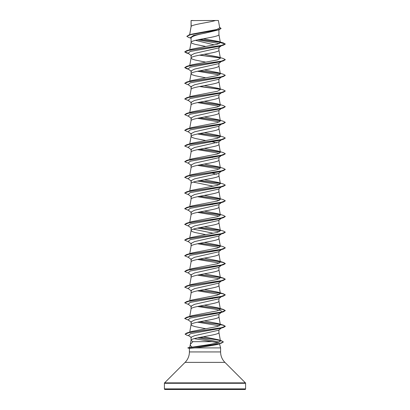 <?xml version="1.0" encoding="UTF-8"?>
<svg xmlns="http://www.w3.org/2000/svg" width="410" height="410" viewBox="0 0 410 410"><rect width="100%" height="100%" fill="white"/><g stroke="black" fill="none" stroke-linecap="round" stroke-linejoin="round"><path stroke-width="0.61" d="M185.074 362.378L164.589 382.863A0.61 0.61 0 0 0 164.41 383.294L164.41 388.89A0.61 0.61 0 0 0 165.02 389.5L244.98 389.5A0.61 0.61 0 0 0 245.59 388.89L245.59 383.294A0.61 0.61 0 0 0 245.411 382.863L224.926 362.378L185.074 362.378A14.76 14.76 0 0 0 189.399 351.939L189.399 348.387L187.852 347.839L192.228 347.157C190.752 346.209 190.137 345.24 190.378 344.246L192.946 341.668L212.108 341.668L217.853 342.709M224.926 362.378A14.76 14.76 0 0 1 220.6 351.939L189.399 351.939M190.358 344.318L189.712 347.383L187.852 347.839M219.483 343.734L220.6 347.905L220.6 351.939M189.399 348.387L194.837 347.905L220.6 347.905M221.81 327.698L218.566 330.24L194.627 335.677L191.07 337.215L191.07 340.32M218.93 329.953L218.93 332.515C219.791 335.129 190.209 337.743 191.07 340.356L192.946 341.668M191.178 20.582L215.542 20.5C209.341 22.463 192.341 24.431 191.178 26.394L191.07 20.582L191.07 26.67M189.707 34.758L191.07 26.706M190.829 38.135L188.713 37.484L186.816 36.341L190.563 34.696L219.027 29.771L205 33.179C196.539 34.763 191.895 36.341 191.07 37.915L191.07 42.353M218.93 29.802L218.93 34.548C219.791 37.161 190.209 39.775 191.07 42.389L192.131 43.373L195.15 44.352L205.728 46.443M221.318 45.797L218.566 47.955L194.601 53.408L191.07 55.227L191.07 58.035M218.93 47.668L218.93 50.23C219.791 52.844 190.209 55.458 191.07 58.071L192.131 59.055L195.15 60.034L205.728 62.125M221.318 61.479L218.556 63.647L194.601 69.09L191.07 70.909L191.07 73.718M218.93 63.35L218.93 65.913C219.791 68.526 190.209 71.14 191.07 73.754L192.131 74.738L195.15 75.717L205.728 77.808M218.556 79.32L194.601 84.773L191.07 86.592L191.07 89.4M218.93 79.033L218.93 81.595C219.791 84.209 190.209 86.823 191.07 89.436M221.318 92.844L218.566 95.002L194.601 100.455L191.07 102.274L191.07 105.083M218.93 94.715L218.93 97.278C219.791 99.891 190.209 102.505 191.07 105.119M218.556 110.685L194.601 116.138L191.07 117.957L191.07 120.765M218.93 110.398L218.93 112.96C219.791 115.574 190.209 118.188 191.07 120.801M221.318 124.209L218.561 126.372L194.601 131.82L191.07 133.639L191.07 136.448M218.93 126.08L218.93 128.643C219.791 131.256 190.209 133.87 191.07 136.484L192.131 137.468L195.15 138.447L205.728 140.538M218.93 141.481L218.566 142.05L194.601 147.503L191.07 149.322L191.07 152.13M218.93 141.763L218.93 144.325C219.791 146.939 190.209 149.553 191.07 152.166M221.318 155.575L218.556 157.742L194.596 163.185L191.07 165.004L191.07 167.813M218.93 157.163L218.93 160.008C219.791 162.621 190.209 165.235 191.07 167.849M218.556 173.415L194.601 178.868L191.07 180.687L191.07 183.495M218.93 173.128L218.93 175.69C219.791 178.304 190.209 180.918 191.07 183.531M221.318 186.939L218.566 189.097L194.601 194.55L191.07 196.369L191.07 199.178M218.93 188.81L218.93 191.373C219.791 193.986 190.209 196.6 191.07 199.214M221.318 202.622L218.556 204.79L194.601 210.233L191.07 212.052L191.07 214.86M218.93 204.493L218.93 207.055C219.791 209.669 190.209 212.283 191.07 214.896M218.556 220.462L194.601 225.915L191.07 227.734L191.07 230.543M218.93 220.175L218.93 222.738C219.791 225.351 190.209 227.965 191.07 230.579L192.131 231.563L195.15 232.542L205.728 234.633M221.318 233.987L218.566 236.145L194.601 241.598L191.07 243.417L191.07 246.225M218.93 235.858L218.93 238.42C219.791 241.034 190.209 243.648 191.07 246.261M218.556 251.827L194.601 257.28L191.07 259.099L191.07 261.908M218.93 251.54L218.93 254.103C219.791 256.716 190.209 259.33 191.07 261.944M221.318 265.352L218.561 267.515L194.601 272.963L191.07 274.782L191.07 277.59M218.93 267.223L218.93 269.785C219.791 272.399 190.209 275.013 191.07 277.626M221.318 281.034L218.566 283.192L194.607 288.645L191.07 290.464L191.07 293.273M218.93 282.905L218.93 285.468C219.791 288.081 190.209 290.695 191.07 293.309M221.81 296.333L218.556 298.885L194.596 304.328L191.07 306.147L191.07 308.955M218.93 298.588L218.93 301.15C219.791 303.764 190.209 306.378 191.07 308.991M197.502 306.49L215.388 309.253L220.985 310.631L221.81 312.015L218.566 314.557L194.601 320.01L191.07 321.829L191.07 324.638M218.93 314.27L218.93 316.833C219.791 319.446 190.209 322.06 191.07 324.674L192.131 325.658L195.15 326.637L205.728 328.728M208.039 31.175L209.72 31.493M195.416 40.364L214.466 44.9M212.498 141.824L216.726 142.9M210.094 157.025L212.498 157.507M212.498 173.189L216.721 174.265M193.279 182.107L213.487 186.242M210.094 188.39L210.504 188.467M210.094 204.072L212.498 204.554M210.094 219.755L212.498 220.237M193.279 229.154L213.487 233.29M210.094 235.437L210.504 235.514M210.504 298.244L212.498 298.649M210.094 329.532L210.504 329.609M186.816 36.341L188.913 34.993L191.598 34.184L216.757 29.489L219.714 27.89L218.402 20.5L215.542 20.5M194.186 338.655L212.108 341.668M219.294 43.578L197.779 39.831M191.07 38.325L190.322 37.735L193.499 35.455L205 33.179M220.262 42.363L199.639 39.457M219.027 29.771L221.067 28.51L219.611 27.306M191.07 20.807L191.152 20.5L193.11 20.5M191.444 55.801L188.19 53.254L190.148 51.486L220.032 46.186L223.445 45.161L225.295 44.09L223.383 42.942L218.412 41.456L203.339 38.765M220.098 42.199L200.034 39.38M188.913 34.993L217.592 30.032L221.067 28.382M220.365 42.64L217.233 44.259L191.859 49.118L186.555 50.727L220.811 45.648L225.295 43.957L220.365 42.64L218.412 41.456M192.228 347.157L209.787 344.467L217.654 342.77L220.457 341.079L218.038 339.659L203.36 336.733M218.14 323.562L223.445 325.171L225.295 326.242L220.882 327.923L186.898 332.951L192.054 331.372L217.505 326.473L220.36 324.853L218.14 323.562L204.272 320.886M189.963 316.566L191.859 315.72L217.443 310.806L220.36 309.171L218.14 307.879L204.272 305.204M218.14 292.197L223.445 293.806L225.295 294.877L220.811 296.568L186.555 301.647L191.859 300.038L217.433 295.123L220.36 293.488L218.14 292.197L204.272 289.521M218.14 276.514L223.445 278.123L225.295 279.195L220.811 280.886L186.555 285.965L191.859 284.356L217.433 279.446L220.36 277.806L218.14 276.514L204.272 273.839M218.14 260.832L223.445 262.441L225.295 263.512L220.805 265.203L186.555 270.282L191.859 268.673L217.438 263.758L220.36 262.123L218.14 260.832L204.272 258.156M218.14 245.149L223.445 246.758L225.295 247.83L220.811 249.521L186.555 254.6L191.859 252.99L217.449 248.076L220.36 246.441L218.14 245.149L204.272 242.474M218.14 229.467L223.445 231.076L225.295 232.147L220.805 233.838L186.555 238.917L191.859 237.308L217.443 232.393L220.36 230.758L218.14 229.467L204.272 226.791M218.14 213.784L223.445 215.393L225.295 216.465L220.811 218.156L186.555 223.235L191.859 221.625L217.438 216.711L220.36 215.076L218.14 213.784L204.272 211.109M218.14 198.102L223.445 199.711L225.295 200.782L220.811 202.473L186.555 207.552L191.859 205.943L217.433 201.033L220.36 199.393L218.14 198.102L204.272 195.426M218.14 182.419L223.445 184.028L225.295 185.1L220.811 186.791L186.555 191.87L191.859 190.26L217.438 185.346L220.36 183.711L218.14 182.419L204.272 179.744M218.14 166.737L223.445 168.346L225.295 169.417L220.811 171.108L186.555 176.187L191.859 174.578L217.449 169.663L220.36 168.028L218.14 166.737L204.272 164.061M218.14 151.054L223.445 152.663L225.295 153.735L220.805 155.426L186.555 160.505L191.859 158.895L217.449 153.981L220.36 152.346L218.14 151.054L204.272 148.379M189.789 144.217L191.859 143.213L217.438 138.298L220.36 136.663L218.14 135.372L204.272 132.696M218.14 119.689L223.445 121.298L225.295 122.37L220.805 124.061L186.555 129.14L191.859 127.53L217.433 122.621L220.36 120.981L218.14 119.689L204.272 117.014M218.14 104.007L223.445 105.616L225.295 106.687L220.811 108.378L186.555 113.457L191.859 111.848L217.433 106.933L220.36 105.298L218.14 104.007L204.272 101.331M218.14 88.324L223.445 89.933L225.295 91.005L220.805 92.696L186.555 97.775L191.859 96.165L217.449 91.251L220.36 89.616L218.14 88.324L204.272 85.649M218.14 72.642L223.445 74.251L225.295 75.322L220.811 77.013L186.555 82.092L191.859 80.483L217.449 75.568L220.36 73.933L218.14 72.642L204.272 69.966M218.14 56.959L223.445 58.568L225.295 59.64L220.811 61.331L186.555 66.41L191.859 64.8L217.438 59.886L220.36 58.251L218.14 56.959L204.272 54.284M219.417 343.483C219.478 343.939 218.202 344.39 215.588 344.836C209.105 346.076 202.191 347.096 194.837 347.905M225.29 59.706L223.445 60.844L220.032 61.869L190.148 67.168L188.19 68.936L191.434 71.483M197.502 71.253L219.417 74.886M225.295 75.322L223.445 76.526L220.032 77.551L190.148 82.851L188.19 84.619L191.439 87.166M225.295 91.005L223.445 92.209L220.032 93.234L190.148 98.533L188.19 100.301L191.444 102.854M197.502 102.618L219.411 106.251M225.295 106.687L223.445 107.891L220.032 108.916L190.148 114.216L188.19 115.984L191.434 118.531M197.502 118.3L219.411 121.934M225.29 122.436L223.445 123.574L220.032 124.599L190.148 129.898L188.19 131.666L191.439 134.213M197.502 133.983L219.417 137.616M218.14 135.372L223.445 136.981L225.295 138.052L223.445 139.256L220.032 140.281L190.148 145.581L188.19 147.349L191.444 149.901M197.502 149.665L219.417 153.299M221.748 155.231L221.41 155.436M225.29 153.801L223.445 154.939L220.032 155.964L190.148 161.263L188.19 163.031L191.434 165.573M197.502 165.348L219.411 168.982M225.29 169.484L223.445 170.621L220.032 171.647L190.148 176.946L188.19 178.714L191.439 181.261M197.502 181.03L219.411 184.664M221.41 186.801L220.032 187.329L190.148 192.628L188.19 194.396L191.444 196.943M197.502 196.713L219.411 200.346M221.748 202.279L221.41 202.484M225.29 200.849L223.445 201.986L220.032 203.011L190.148 208.311L188.19 210.079L191.434 212.626M197.502 212.395L219.411 216.029M221.748 217.961L220.032 218.694L190.148 223.993L188.19 225.761L191.439 228.308M197.502 228.078L219.417 231.711M225.29 232.214L223.445 233.351L220.032 234.376L190.148 239.676L188.19 241.444L191.444 243.996M197.502 243.76L219.411 247.394M221.41 249.531L220.032 250.059L190.148 255.358L188.19 257.126L191.434 259.673M197.502 259.443L219.411 263.077M221.748 265.009L221.41 265.214M199.496 259.038L217.254 261.339L223.173 262.492L225.295 263.645L223.445 264.716L220.032 265.741L190.148 271.041L188.19 272.809L191.439 275.356M197.502 275.125L219.411 278.759M225.295 279.195L223.445 280.399L220.032 281.424L190.148 286.723L188.19 288.491L191.444 291.044M197.502 290.808L219.411 294.441M221.41 296.579L220.032 297.106L190.148 302.406L188.19 304.174L191.434 306.716M221.41 312.261L220.032 312.789L190.148 318.088L188.19 319.856L191.439 322.404M197.502 322.173L219.417 325.806M221.41 327.944L220.032 328.471L190.404 333.725L188.574 335.477L191.337 337.63M197.681 337.819L219.509 342.089M218.038 339.659L221.436 340.715L223.353 341.991L221.292 343.185L215.588 344.836M223.445 45.161L189.195 50.24L184.705 51.932L186.555 53.003L188.477 53.474M199.496 55.165L220.211 57.964M223.445 60.844L189.189 65.923L184.705 67.614L186.555 68.685L188.477 69.157M199.496 70.848L220.211 73.646M223.445 76.526L189.189 81.605L184.705 83.297L188.682 85.003M199.496 86.53L220.211 89.329M223.445 92.209L189.189 97.288L184.705 98.979L188.682 100.686M199.496 102.213L220.211 105.011M223.445 107.891L189.189 112.97L184.705 114.662L188.682 116.368M199.496 117.895L220.211 120.694M223.445 123.574L189.195 128.653L184.705 130.344L188.682 132.051M199.496 133.578L220.211 136.376M223.445 139.256L189.189 144.335L184.705 146.027L188.682 147.733M199.496 149.26L220.211 152.059M223.445 154.939L189.195 160.018L184.705 161.709L188.682 163.416M199.496 164.943L220.211 167.741M223.445 170.621L189.189 175.7L184.705 177.392L188.682 179.098M199.496 180.625L220.211 183.424M225.29 185.166L223.445 186.304L189.195 191.383L184.705 193.074L188.682 194.781M199.496 196.308L220.211 199.106M223.445 201.986L189.189 207.065L184.705 208.757L188.682 210.463M199.496 211.99L220.211 214.789M225.29 216.531L223.445 217.669L189.189 222.748L184.705 224.439L188.682 226.146M199.496 227.673L220.211 230.471M223.445 233.351L189.189 238.43L184.705 240.122L188.682 241.828M199.496 243.355L220.211 246.154M225.29 247.896L223.445 249.034L189.189 254.113L184.705 255.804L188.682 257.511M223.445 264.716L189.195 269.795L184.705 271.487L188.682 273.193M199.496 274.72L217.039 276.991L222.994 278.123L225.29 279.261M223.445 280.399L189.189 285.478L184.705 287.169L188.682 288.876M199.496 290.403L217.039 292.673L222.994 293.811L225.29 294.944M225.295 294.877L223.445 296.082L189.195 301.16L184.705 302.852L188.682 304.558M199.496 306.085L217.039 308.356L222.994 309.494L225.29 310.626M218.14 307.879L223.445 309.488L225.295 310.56L223.445 311.764L189.189 316.843L184.705 318.534L188.682 320.241M199.496 321.768L217.249 324.069L223.173 325.222L225.295 326.375L223.445 327.446L189.456 332.474L185.084 334.155L187.016 335.267L189.097 335.882M199.608 337.43L215.891 339.675L221.287 340.802L223.347 341.925M221.292 343.185L207.803 345.579L188.026 347.839L211.909 344.851L220.185 343.354L223.353 341.858M218.93 47.386L220.795 45.956M186.555 50.727L184.705 51.932M184.71 51.865L188.246 53.295M199.906 55.089L220.037 57.805M186.555 66.41L184.705 67.614M184.71 67.547L188.246 68.977M199.906 70.771L220.037 73.487M186.555 82.092L184.705 83.297M199.906 86.454L220.037 89.17M186.555 97.775L184.705 98.979M199.906 102.136L220.037 104.852M186.555 113.457L184.705 114.662M199.906 117.819L220.037 120.535M186.555 129.14L184.705 130.344M199.906 133.501L220.037 136.217M225.295 138.052L220.811 139.743L186.555 144.822L184.71 145.96M199.906 149.184L220.037 151.9M186.555 160.505L184.705 161.709M199.906 164.866L220.037 167.582M186.555 176.187L184.71 177.325M199.906 180.549L220.037 183.265M186.555 191.87L184.71 193.007M199.906 196.231L220.037 198.947M186.555 207.552L184.71 208.69M199.906 211.914L220.037 214.63M186.555 223.235L184.71 224.372M199.906 227.596L220.037 230.312M186.555 238.917L184.71 240.055M199.906 243.279L220.037 245.995M186.555 254.6L184.71 255.737M199.906 258.961L220.037 261.677M186.555 270.282L184.705 271.487M199.906 274.644L220.037 277.36M186.555 285.965L184.705 287.169M199.906 290.326L220.037 293.042M186.555 301.647L184.71 302.785M199.906 306.009L220.037 308.725M225.295 310.56L220.811 312.251L186.555 317.33L184.71 318.467M199.906 321.691L220.037 324.407M186.898 332.951L185.089 334.088M200.013 337.353L219.499 340.223M224.516 389.5L223.88 389.5M185.484 389.5L186.119 389.5M187.852 347.972L189.574 348.392M199.696 389.5L199.813 389.223M196.052 389.5L196.164 389.223M245.59 388.89L164.41 388.89M245.59 383.294L164.41 383.294M245.411 382.863L164.589 382.863M220.457 341.079L218.925 332.438M189.748 332.09L191.075 324.597M220.36 324.853L218.925 316.756M189.753 316.371L191.075 308.914M220.36 309.171L218.925 301.073M189.753 300.689L191.075 293.232M220.36 293.488L218.925 285.391M189.753 285.006L191.075 277.549M220.36 277.806L218.925 269.708M189.753 269.324L191.075 261.867M220.36 262.123L218.925 254.026M189.753 253.641L191.075 246.184M220.36 246.441L218.925 238.343M189.753 237.959L191.075 230.502M220.36 230.758L218.925 222.661M189.753 222.276L191.075 214.82M220.36 215.076L218.925 206.978M189.753 206.594L191.075 199.137M220.36 199.393L218.925 191.296M189.753 190.911L191.075 183.454M220.36 183.706L218.925 175.613M189.753 175.229L191.075 167.772M220.36 168.028L218.925 159.931M189.753 159.546L191.075 152.089M220.36 152.346L218.925 144.248M189.753 143.864L191.075 136.407M220.36 136.663L218.925 128.566M189.753 128.181L191.075 120.724M220.36 120.981L218.925 112.883M189.64 113.139L191.075 105.042M220.36 105.298L218.925 97.201M189.753 96.816L191.075 89.359M220.36 89.616L218.925 81.518M189.753 81.134L191.075 73.677M220.36 73.933L218.925 65.836M189.753 65.451L191.075 57.994M220.36 58.251L218.925 50.153M189.753 49.769L191.075 42.312M220.36 42.573L218.925 34.471M189.63 34.778L191.075 26.629M191.075 340.279L190.348 344.395M188.682 53.638L186.555 53.003M188.682 69.321L186.555 68.685M220.032 187.329L223.445 186.304M220.032 218.694L223.445 217.669M220.032 250.059L223.445 249.034M220.032 297.106L223.445 296.082M220.032 312.789L223.445 311.764M220.032 328.471L223.445 327.446M221.318 77.162L218.561 79.325M221.318 108.527L218.556 110.69M221.318 139.892L218.566 142.05M221.318 171.257L218.561 173.42M221.81 217.92L218.561 220.467M221.318 249.669L218.556 251.832M191.859 315.72L186.555 317.33M191.859 143.213L186.555 144.822"/></g></svg>
